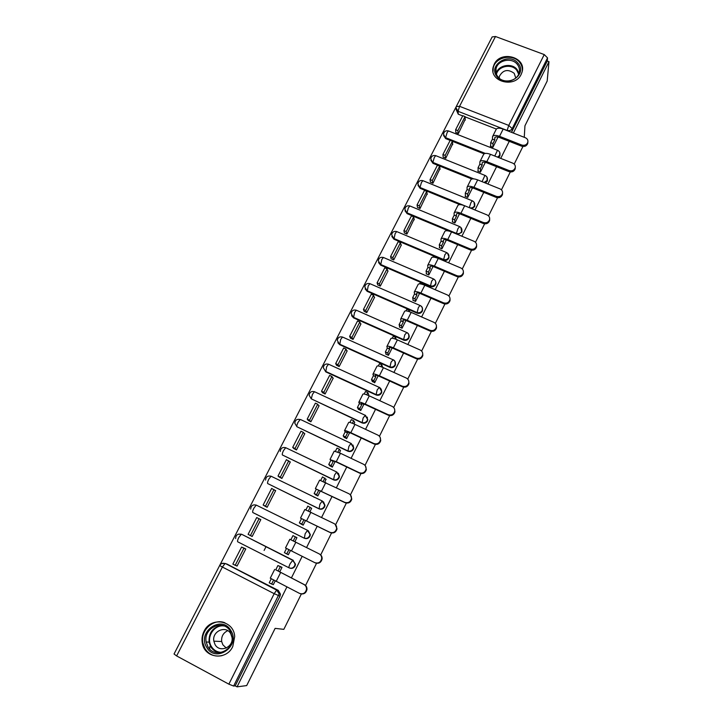 <?xml version="1.0" encoding="UTF-8"?>
<svg xmlns="http://www.w3.org/2000/svg" width="723" height="723" viewBox="0 0 723 723"><rect width="100%" height="100%" fill="white"/><g stroke="black" fill="none" stroke-linecap="round" stroke-linejoin="round"><path stroke-width="1.08" d="M498.581 157.542L499.72 156.222L500.018 154.252M485.413 183.018L487.194 181.301L487.483 179.223M471.893 208.703L474.514 206.688L474.794 204.455M457.722 234.505L461.69 232.363L461.952 229.968M391.83 236.466L393.963 239.232L443.497 260.199C445.748 260.904 447.483 260.289 448.712 258.346L448.929 255.752M378.545 262.521L380.65 265.133L430.33 286.507C432.589 287.23 434.342 286.606 435.58 284.645L435.743 281.807M365.115 288.902L367.176 291.342L417.008 313.131C419.277 313.863 421.03 313.24 422.286 311.252L422.359 308.125M351.55 315.635L353.538 317.858L403.524 340.081C405.802 340.831 407.564 340.199 408.838 338.192L408.757 334.713M337.84 342.711L339.738 344.699L389.878 367.347C392.155 368.115 393.936 367.483 395.219 365.449L394.939 361.581M323.642 368.233L325.775 371.866L376.059 394.957C378.346 395.743 380.144 395.11 381.437 393.05L381.798 391.974L380.858 388.748M365.54 415.463L367.6 419.358L367.23 420.515C365.91 422.603 364.103 423.244 361.807 422.44L311.27 398.852L362.078 422.91C364.374 423.714 366.172 423.072 367.483 420.985L367.311 417.144M300.623 419.566L351.27 443.497L353.466 447.609L353.068 448.856C351.74 450.971 349.923 451.613 347.618 450.8L296.927 426.742L347.917 451.206C350.221 452.029 352.029 451.387 353.357 449.272L353.746 448.025L352.969 445.043M336.819 472.047L285.702 447.7L336.945 472.11L339.141 476.204L338.735 477.551C337.388 479.692 335.562 480.343 333.249 479.503L282.404 454.984L333.574 479.864C335.888 480.696 337.713 480.045 339.051 477.912L339.467 476.565L338.364 473.267M322.359 501.048L271.053 476.213L322.449 501.084L324.645 505.142L324.22 506.615C322.865 508.775 321.021 509.435 318.698 508.576L267.7 483.57L319.06 508.875C321.383 509.724 323.217 509.073 324.573 506.913L324.998 505.449L323.497 501.834M252.887 512.553L304.356 538.255C306.688 539.123 308.531 538.472 309.905 536.285L310.348 534.677L308.36 530.799M289.525 568.034C291.848 568.884 293.683 568.215 295.047 566.019L295.517 564.265L292.887 560.144L295.101 564.076L294.632 565.838C293.24 568.061 291.378 568.721 289.037 567.826L237.74 541.825C237.271 541.337 237.605 539.936 238.726 537.614L241.229 534.324C237.659 533.583 235.788 535.002 235.626 538.572M204.049 631.287C202.196 635.002 201.609 638.879 202.277 642.91C204.257 658.264 226.29 660.958 232.77 646.543L234.695 636.538C233.936 620.189 210.881 616.321 204.049 631.287M494.216 64.23L493.185 67.022C488.911 81.654 514.839 88.568 521.166 74.379L522.078 72.002C526.76 57.171 500.641 49.986 494.216 64.23M490.592 39.973L174.514 653.077M496.367 129.065L465.07 116.846M462.702 115.924L458.255 114.189L458.066 111.315L455.951 107.7L456.294 106.498L459.557 106.308L508.748 125.422L544.238 54.568L547.537 57.894L512.2 128.622C511.025 130.465 509.326 131.062 507.103 130.429L458.066 111.315L459.557 106.308L495.49 36.502L544.238 54.568M524.265 137.307L524.943 125.784L547.184 81.03L548.983 61.672L513.366 133.059M301.346 593.99L283.832 629.353L275.12 628.368L246.679 685.585L237.063 686.85L286.904 586.949M291.36 578.011L302.187 556.312M306.561 547.555L317.234 526.163M321.59 517.433L332.092 496.385M336.43 487.691L346.751 466.995M351.08 458.337L361.238 437.975M365.54 429.345L375.535 409.317M379.819 400.714L389.652 381.012M393.927 372.453L403.597 353.059M407.853 344.528L417.379 325.458M421.617 316.954L430.98 298.183M435.201 289.724L444.419 271.252M448.631 262.82L457.695 244.636M461.889 236.24L470.818 218.346M474.993 209.977L483.777 192.363M487.935 184.031L496.584 166.697M500.732 158.391L509.245 141.328M522.919 146.498L514.207 164.094M510.302 171.975L501.455 189.842M497.541 197.75L488.549 215.906M484.627 223.832L475.49 242.277M471.55 250.239L462.268 268.974M458.319 276.963L448.893 296.005M444.925 304.012L435.345 323.362M431.36 331.396L421.626 351.062M417.632 359.123L407.736 379.105M403.732 387.203L393.683 407.51M389.661 415.626L379.439 436.267M375.409 444.41L365.016 465.395M360.967 473.565L350.411 494.894M346.353 503.091L335.644 524.708M331.541 533.005L320.696 554.893M316.538 563.298L305.558 585.476M548.983 61.672L547.257 61.03L547.537 57.894M456.376 106.344L492.164 36.918L495.49 36.502M225.874 563.678L278.274 590.375L276.981 590.004L279.205 593.854L233.628 686.046L228.857 684.157L176.62 655.933L174.044 653.999L219.675 565.485M233.628 686.046L235.201 685.847L237.063 686.85M279.647 572.047L282.006 567.347L279.205 566.082M236.032 565.567L237.036 566.082L245.793 548.965L243.055 547.691M249.525 535.074L252.2 536.448M249.489 535.137L252.173 536.493L260.822 519.593L258.409 518.409M285.639 553.285L288.17 554.523M285.612 553.348L288.341 554.731L290.492 550.438M294.876 541.708L296.927 537.623L295.49 536.909M264.491 505.865L267.13 507.284L275.671 490.592L274.803 490.167M300.533 523.669L303.181 525.16L305.576 520.406M309.941 511.703L311.667 508.278L311.233 508.061M279.268 477.035L281.889 478.436L290.33 461.952L289.67 461.636M315.219 494.451L317.84 495.969L320.461 490.754M324.817 482.078L325.965 479.168M293.854 448.567L296.475 449.941L304.808 433.664L304.238 433.393M329.733 465.594L332.318 467.139L335.156 461.482M339.503 452.833L340.406 450.583M308.26 420.452L310.872 421.798L319.105 405.72L318.59 405.476M344.058 437.099L346.615 438.662L349.67 432.571M353.999 423.958L354.641 422.331M322.494 392.679L325.106 393.999L333.231 378.111L332.743 377.894M358.21 408.947L360.732 410.537L364.003 404.03M368.314 395.436L368.685 394.415M336.556 365.242L339.159 366.534L347.185 350.845L346.724 350.637M372.191 381.148L374.677 382.756L378.156 375.833M350.456 338.138L353.041 339.403L360.976 323.904L360.533 323.705M386.001 353.683L385.784 354.116L388.459 355.318L392.137 347.998M364.175 311.351L366.76 312.598L374.595 297.28L374.162 297.09M399.638 326.552L399.403 327.031L402.069 328.206L405.937 320.497M377.74 284.889L380.316 286.118L388.061 270.98L387.636 270.8M413.122 299.747L412.86 300.271L415.517 301.428L419.584 293.33M391.143 258.744L393.71 259.946L401.364 244.989L400.949 244.808M426.434 273.258L426.154 273.827L428.802 274.957L433.05 266.498M404.383 232.905L406.95 234.08L414.098 219.123M439.593 247.094L439.295 247.7L441.934 248.811L446.362 239.982M417.469 207.365L420.027 208.522L427.103 193.746M452.598 221.229L452.273 221.871L454.912 222.964L459.512 213.791M430.411 182.124L432.96 183.253L439.955 168.658M465.449 195.671L465.106 196.358L467.727 197.424L472.508 187.908M443.199 157.171L445.739 158.283L452.652 143.85M478.147 170.411L477.786 171.134L480.406 172.182L485.35 162.332M455.833 132.508L458.364 133.601L465.205 119.34M490.7 145.45L490.321 146.209L492.932 147.239L498.039 137.063M484.058 153.845L452.444 141.301M450.158 140.398L445.693 138.626L443.497 134.017C444.139 131.405 445.775 130.366 448.405 130.908L447.067 132.707L445.603 137.65L485.269 153.403M471.821 178.997L432.987 163.344L430.754 158.762C431.387 156.123 433.041 155.084 435.698 155.635L434.306 157.497L432.869 162.404L473.71 178.861M459.557 204.501L420.135 188.342L417.876 183.787C418.49 181.13 420.153 180.081 422.847 180.651L421.401 182.585L419.991 187.456L464.311 205.603M446.669 230.113L407.121 213.637L404.844 209.119C405.44 206.426 407.112 205.368 409.851 205.956L408.332 207.971L406.959 212.797L456.43 233.384L457.966 228.567L459.729 226.642M241.961 534.424L293.303 560.343M264.112 550.447L266.064 546.606M272.761 584.383L273.312 584.672L275.174 580.949M443.533 135.409L445.693 138.626M430.827 160.208L432.987 163.344M417.975 185.314L420.135 188.342M404.97 210.727L407.121 213.637M271.947 476.565L271.224 476.294M241.455 534.252L240.596 534.116M547.257 61.03L511.468 132.318M456.068 109.336L458.255 114.189M235.201 685.847L280.009 596.15L280.488 594.207L278.274 590.375M209.769 648.558L209.733 646.678M281.952 567.447L277.903 565.558L275.761 569.805L304.419 584.663C306.218 585.693 307.067 587.284 306.977 589.435C306.127 593.023 303.976 594.469 300.515 593.773M274.668 569.426L270.266 578.174L299.521 593.402C303.172 594.514 305.495 593.131 306.498 589.272C306.588 587.112 305.739 585.522 303.94 584.491L275.761 569.805M280.289 566.769L278.147 571.025M273.583 580.117L271.613 584.03L269.218 582.801L271.224 578.825M273.357 584.573L271.613 584.03M241.581 547.076L232.86 564.076L235.21 565.287L243.922 548.269L241.581 547.076L244.41 548.26M245.757 549.037L243.922 548.269M237.117 565.928L235.21 565.287M277.903 565.558L280.75 566.715M206.67 647.248C196.773 631.667 222.024 614.351 230.881 630.592C241.003 646.109 215.49 663.723 206.67 647.248M230.248 631.233C223.543 618.653 203.1 627.79 206.182 642.006L207.853 646.633C214.216 658.87 234.162 650.863 232.092 636.909L230.248 631.233M226.245 648.025L222.847 644.771L221.672 641.509C221.238 636.421 223.262 632.815 227.763 630.673M215.038 644.536L213.845 641.184C211.776 631.224 226.073 624.916 230.754 633.719L232.047 637.596C233.601 647.428 219.548 653.158 215.038 644.536M224.961 622.81C213.728 617.948 200.099 630.275 202.838 642.901L204.88 648.486C209.01 654.758 214.74 657.135 222.078 655.625M497.225 76.918C487.248 65.648 508.956 51.45 518.03 63.272C528.17 74.487 506.272 88.893 497.225 76.918M517.234 64.275C511.812 57.108 497.668 60.09 496.059 68.73C495.409 71.722 496.059 74.442 497.993 76.9C503.289 84.04 517.361 81.265 519.159 72.716C519.9 69.625 519.259 66.814 517.234 64.275M499.141 78.093L499.322 76.43C502.964 69.833 507.935 68.793 514.216 73.33L515.77 78.012M522.241 71.306C522.63 67.962 521.735 64.943 519.566 62.259C512.815 53.357 495.255 57.099 493.276 67.835L493.014 71.478M319.566 554.089C321.41 555.137 322.25 556.755 322.106 558.942C321.066 562.639 318.771 563.949 315.219 562.874L314.767 562.639C318.319 563.723 320.623 562.413 321.672 558.698C321.816 556.511 320.967 554.893 319.123 553.845L289.851 539.268L285.495 547.926L286.516 548.432L284.392 552.652L286.778 553.863L288.902 549.634L287.944 549.155L315.219 562.874M296.882 537.722L292.96 535.626L290.89 539.738M295.336 536.818L293.285 540.912M288.387 554.631L286.778 553.863M256.71 517.56L248.097 534.351L250.447 535.535L259.051 518.734L256.71 517.56M260.768 519.71L259.051 518.734M252.228 536.394L250.447 535.535M286.516 548.432L288.902 549.634M314.767 562.639L285.495 547.926M335.165 524.311L337.045 528.811C335.969 532.381 333.692 533.637 330.221 532.58L329.815 532.282C333.294 533.339 335.571 532.083 336.656 528.504C336.846 526.29 335.996 524.654 334.116 523.597L304.835 509.507L300.542 518.03M311.613 508.368L307.826 506.082L305.928 509.851M310.203 507.248L308.341 510.935M329.815 532.282L300.678 518.174L330.221 532.58M303.841 519.9L301.744 524.067L299.367 522.892L301.554 524.356M303.235 525.07L301.744 524.067M275.59 490.754L271.658 488.423L263.154 505.006L265.296 506.371M273.99 489.57L265.495 506.163L263.154 505.006M267.158 507.23L265.495 506.163M301.464 518.725L299.367 522.892M314.577 497.388L313.8 497.09M350.474 494.975L351.794 499.06C350.691 502.512 348.441 503.714 345.043 502.684L344.663 502.313C348.07 503.344 350.33 502.133 351.441 498.671C351.667 496.448 350.827 494.803 348.92 493.737L319.62 480.126L315.4 488.513M326.172 479.385L322.503 476.9L320.777 480.343M324.871 478.039L323.217 481.346M344.663 502.313L315.499 488.721L345.043 502.684M318.59 490.537L316.529 494.659L314.153 493.502L315.824 494.984M317.885 495.87L316.529 494.659M290.221 462.151L286.416 459.647L278.021 476.014L279.611 477.325M288.748 460.768L280.352 477.153L278.021 476.014M281.898 478.427L280.352 477.153M316.222 489.39L314.153 493.502M365.467 466.019L366.362 469.661C365.232 473.005 363 474.171 359.665 473.167L359.331 472.725C362.675 473.728 364.916 472.562 366.046 469.209C366.308 466.977 365.467 465.323 363.524 464.256L340.47 453.285L334.225 451.116L330.068 459.376M340.542 450.754L339.367 449.209L336.999 448.088L335.436 451.197M339.367 449.209L337.894 452.128M359.331 472.725L336.258 461.69L330.14 459.638L333.158 461.545L332.444 460.641L336.647 462.16L359.665 473.167M333.158 461.545L331.116 465.612L328.757 464.482L330.185 466.118M332.363 467.04L331.116 465.612M304.681 433.908L303.317 432.327L300.994 431.224L292.698 447.392L294.062 448.784M303.317 432.327L295.02 448.504L292.698 447.392M296.367 449.896L295.02 448.504M330.8 460.415L328.757 464.482M380.153 437.388L380.741 440.632C379.593 443.877 377.388 445.007 374.107 444.021L373.809 443.506C377.099 444.491 379.313 443.362 380.461 440.108C380.75 437.876 379.918 436.222 377.948 435.147L354.975 424.401C351.107 422.639 349.001 421.997 348.649 422.467L344.555 430.601M354.731 422.485L353.674 420.732L351.324 419.629L349.914 422.431M353.674 420.732L352.39 423.271M373.809 443.506L350.809 432.697C346.941 430.926 344.844 430.257 344.51 430.691L345.196 431.803L347.546 432.914L346.904 431.884L351.161 433.231L374.107 444.021M347.546 432.914L345.531 436.936L343.172 435.824L344.437 437.632M346.66 438.572L345.531 436.936M318.96 406.001L317.704 404.229L315.391 403.154L307.203 419.123L308.405 420.632M317.704 404.229L309.516 420.217L307.203 419.123M310.709 421.717L309.516 420.217M345.196 431.803L343.172 435.824M394.577 409.073L394.939 411.947C393.782 415.11 391.595 416.204 388.359 415.246L388.106 414.659C391.342 415.626 393.538 414.523 394.695 411.36C395.011 409.128 394.18 407.483 392.191 406.407L369.29 395.87C365.431 394.162 363.298 393.592 362.892 394.171L358.861 402.187M368.757 394.559L367.808 392.607L365.458 391.523L364.202 394.017M367.808 392.607L366.706 394.785M388.106 414.659L365.178 404.067C361.319 402.34 359.195 401.753 358.807 402.295L359.412 403.551L361.762 404.636L361.184 403.479L365.486 404.672L388.359 415.246M361.762 404.636L359.765 408.603L357.415 407.519L358.527 409.516M360.777 410.447L359.765 408.603M333.068 378.436L331.92 376.484L329.616 375.418L321.527 391.197L322.603 392.842M331.92 376.484L323.832 392.273L321.527 391.197M324.898 393.899L323.832 392.273M359.412 403.551L357.415 407.519M408.748 381.048L408.956 383.624C407.799 386.697 405.63 387.763 402.44 386.823L402.223 386.181C405.413 387.121 407.591 386.046 408.757 382.964C409.091 380.741 408.26 379.096 406.263 378.03L383.425 367.7C379.575 366.028 377.424 365.54 376.963 366.227L372.987 374.116M382.603 366.977L381.762 364.826L379.43 363.768L378.328 365.955M381.762 364.826L380.849 366.651M402.223 386.181L379.367 375.788C375.517 374.107 373.366 373.592 372.923 374.252L373.448 375.644L375.788 376.71L375.291 375.418C375.589 374.975 377.045 375.327 379.638 376.457L402.44 386.823M375.788 376.71L373.827 380.632L371.477 379.557L372.462 381.744M374.722 382.675L373.827 380.632M347.004 351.206L345.965 349.073L343.66 348.034L335.671 363.615L336.638 365.386M345.965 349.073L337.975 364.663L335.671 363.615M338.924 366.434L337.975 364.663M373.448 375.644L371.477 379.557M422.702 353.321L422.81 355.635C421.645 358.635 419.494 359.674 416.349 358.762L416.159 358.048C419.313 358.97 421.473 357.921 422.639 354.921C422.991 352.697 422.16 351.062 420.144 350.004L397.388 339.873C393.547 338.247 391.369 337.831 390.854 338.626L386.941 346.398M396.177 339.358L395.553 337.379L393.222 336.34L392.273 338.237M395.553 337.379L394.812 338.861M416.159 358.048L393.375 347.862C389.534 346.227 387.365 345.793 386.868 346.552L387.32 348.079L389.652 349.128L389.218 347.709C389.561 347.194 391.026 347.492 393.619 348.594L416.349 358.762M389.652 349.128L387.709 352.996L385.377 351.947L386.227 354.315M388.504 355.228L387.709 352.996M360.768 324.302L359.837 321.988L357.542 320.967L349.643 336.367L350.51 338.274M359.837 321.988L351.938 337.397L349.643 336.367M352.797 339.295L351.938 337.397M387.32 348.079L385.377 351.947M436.457 325.892L436.493 327.989C435.318 330.917 433.185 331.938 430.086 331.044L429.923 330.266C433.041 331.17 435.183 330.149 436.349 327.212C436.719 325.007 435.897 323.371 433.863 322.322L411.179 312.39C407.347 310.809 405.151 310.465 404.582 311.36L400.723 319.015M409.534 311.73L409.173 310.275L406.85 309.254L406.046 310.863M409.173 310.275L408.603 311.414M409.01 335.752L409.236 336.602M429.923 330.266L407.221 320.28C403.38 318.689 401.193 318.319 400.641 319.195L401.021 320.849L403.344 321.871L402.982 320.343C403.353 319.756 404.835 320 407.429 321.075L430.086 331.044M403.344 321.871L401.428 325.693L399.096 324.672L399.837 327.221M402.115 328.125L401.428 325.693M374.378 297.722L373.538 295.237L371.251 294.234L363.452 309.444L364.229 311.477M373.538 295.237L365.739 310.456L363.452 309.444M366.498 312.49L365.739 310.456M401.021 320.849L399.096 324.672M408.856 334.894L409.227 336.285M450.022 298.753L450.004 300.678C448.838 303.543 446.715 304.537 443.651 303.669L443.524 302.829C446.606 303.705 448.73 302.711 449.896 299.837C450.284 297.641 449.453 296.023 447.42 294.975L424.799 285.242C420.976 283.696 418.753 283.425 418.138 284.428L414.342 291.975M422.828 284.491L422.639 283.488L420.316 282.494L419.647 283.823M422.639 283.488L422.223 284.302M443.524 302.829L420.885 293.041C417.063 291.486 414.848 291.188 414.243 292.164L414.55 293.945L416.873 294.957L416.575 293.303C416.981 292.643 418.481 292.842 421.057 293.89L443.651 303.669M416.873 294.957L414.975 298.726L412.652 297.722L413.285 300.452M415.562 301.337L414.975 298.726M387.817 271.45L387.085 268.793L384.808 267.817L377.09 282.847L377.777 285.016M387.085 268.793L379.376 283.841L377.09 282.847M380.045 286.001L379.376 283.841M414.55 293.945L412.652 297.722M463.407 271.911L463.353 273.701C462.187 276.502 460.081 277.478 457.044 276.62L456.954 275.725C460 276.584 462.105 275.608 463.28 272.797C463.678 270.619 462.847 269.01 460.804 267.971L438.255 258.427C434.442 256.918 432.2 256.719 431.532 257.822L427.79 265.251M436.014 257.614L433.619 256.05L433.086 257.108M435.933 257.026L435.689 257.515M435.852 282.377L435.96 283.109M456.954 275.725L434.396 266.127C430.574 264.609 428.341 264.392 427.691 265.458L427.926 267.365L430.239 268.36L430.004 266.588C430.447 265.865 431.956 266.019 434.532 267.04L457.044 276.62M430.239 268.36L428.368 272.083L426.055 271.098L426.57 273.999M428.847 274.876L428.368 272.083M401.102 245.495L400.461 242.675L398.192 241.717L390.574 256.566L391.17 258.861M400.461 242.675L392.851 257.542L390.574 256.566M393.429 259.828L392.851 257.542M427.926 267.365L426.055 271.098M476.62 245.368L476.538 247.04C475.373 249.778 473.294 250.736 470.284 249.905L470.23 248.956C473.24 249.787 475.327 248.829 476.493 246.082C476.909 243.913 476.077 242.322 474.026 241.292L451.55 231.929C447.745 230.465 445.485 230.33 444.772 231.523L441.084 238.852M449.091 231.089L446.769 229.923L446.371 230.718M470.23 248.956L447.736 239.539C443.922 238.066 441.672 237.912 440.967 239.078L441.138 241.111L443.443 242.078L443.271 240.199C443.75 239.412 445.269 239.512 447.844 240.506L470.284 249.905M443.443 242.078L441.59 245.766L439.286 244.79L439.701 247.872M441.979 248.721L441.59 245.766M414.234 219.837L413.683 216.864L411.423 215.915L403.895 230.601L404.41 233.014M413.683 216.864L406.163 231.55L403.895 230.601M406.66 233.963L406.163 231.55M441.138 241.111L439.286 244.79M489.67 219.123L489.57 220.696C488.405 223.389 486.335 224.32 483.362 223.506L483.335 222.503C486.317 223.317 488.396 222.377 489.561 219.684C489.977 217.533 489.155 215.951 487.085 214.93L464.69 205.757C460.885 204.329 458.608 204.257 457.849 205.549L454.216 212.761M461.328 204.754L459.756 204.112L459.494 204.636M483.335 222.503L460.913 213.276C457.108 211.839 454.839 211.749 454.089 213.014L454.198 215.156L456.493 216.105L456.385 214.116C456.891 213.267 458.427 213.33 460.994 214.297L483.362 223.506M456.493 216.105L454.668 219.747L452.363 218.798L452.679 222.042M454.948 222.883L454.668 219.747M427.212 194.487L426.751 191.351L424.5 190.429L417.054 204.934L417.496 207.465M426.751 191.351L419.313 205.865L417.054 204.934M419.738 208.405L419.313 205.865M454.198 215.156L452.363 218.798M502.557 193.168L502.44 194.668C501.283 197.307 499.231 198.229 496.285 197.433L496.285 196.367C499.241 197.162 501.301 196.24 502.458 193.601C502.883 191.468 502.06 189.896 499.991 188.884L477.668 179.891C473.872 178.5 471.577 178.5 470.772 179.882L467.194 186.986M473.194 178.834L472.453 178.87M496.285 196.367L473.936 187.32C470.14 185.919 467.853 185.901 467.058 187.257L467.094 189.516L469.39 190.447L469.335 188.351C469.878 187.438 471.423 187.456 473.981 188.396L496.285 197.433M469.39 190.447L467.582 194.044L465.287 193.113L465.504 196.52M467.772 197.343L467.582 194.044M440.036 169.426L439.665 166.136L437.415 165.233L430.068 179.566L430.42 182.223M439.665 166.136L432.318 180.488L430.068 179.566M432.661 183.136L432.318 180.488M467.094 189.516L465.287 193.113M515.291 167.51L515.165 168.947C514.008 171.532 511.974 172.436 509.046 171.667L509.082 170.547C512.02 171.324 514.062 170.411 515.21 167.826C515.644 165.712 514.821 164.148 512.752 163.154L490.492 154.333C486.706 152.978 484.392 153.041 483.542 154.514L480.018 161.518M509.082 170.547L486.805 161.672C483.018 160.316 480.714 160.352 479.873 161.798L479.846 164.175L482.133 165.088L482.142 162.892C482.711 161.916 484.265 161.889 486.823 162.811L509.046 171.667M482.133 165.088L480.343 168.64L478.057 167.727L478.174 171.297M480.443 172.101L480.343 168.64M452.715 144.645L452.435 141.22L450.194 140.325L442.919 154.496L443.208 157.271M452.435 141.22L445.169 155.4L442.919 154.496M445.44 158.165L445.169 155.4M479.846 164.175L478.057 167.727M527.862 142.142L527.736 143.525C526.588 146.064 524.564 146.959 521.663 146.2L521.726 145.034C524.636 145.793 526.66 144.898 527.808 142.35C528.251 140.253 527.429 138.708 525.35 137.732L503.163 129.083C499.385 127.763 497.053 127.881 496.159 129.435L492.688 136.34M521.726 145.034L499.521 136.331C495.743 135.002 493.42 135.111 492.535 136.638L492.453 139.123L494.731 140.018L494.794 137.722C495.391 136.683 496.963 136.62 499.512 137.515L521.663 146.2M494.731 140.018L492.959 143.534L490.682 142.639L490.709 146.362M492.969 147.158L492.959 143.534M465.25 120.163L465.052 116.584L462.819 115.707L455.635 129.715L455.842 132.607M465.052 116.584L457.876 130.601L455.635 129.715M458.075 133.484L457.876 130.601M492.453 139.123L490.682 142.639M499.647 152.228L499.729 155.273L497.551 157.135M486.931 177.036L487.175 180.398L484.103 182.485M474.008 202.106L474.478 205.82C473.33 207.655 471.658 208.287 469.48 207.718M460.858 227.465L461.626 231.541C460.406 233.466 458.68 234.08 456.43 233.384L456.484 233.99M447.483 253.122L448.911 256.782L448.622 257.569C447.392 259.521 445.648 260.135 443.398 259.43L393.773 238.436L391.649 234.749C392.237 232.029 393.918 230.962 396.701 231.559L395.12 233.646L393.963 239.232M443.497 260.199L444.907 254.65L446.742 252.652M435.879 283.805L435.761 283.082L435.463 283.913C434.216 285.883 432.471 286.507 430.212 285.784L380.434 264.374L378.301 260.687C378.879 257.921 380.569 256.846 383.389 257.46L381.753 259.638L380.65 265.133M430.33 286.507L431.685 281.057L433.601 278.97M370.14 283.768L420.298 305.585C422.006 306.462 422.729 307.826 422.458 309.688L422.151 310.574C420.885 312.562 419.123 313.195 416.855 312.453L366.932 290.628L364.799 286.941C365.35 284.139 367.058 283.045 369.932 283.669L368.215 285.937L367.176 291.342M417.008 313.131L418.301 307.772L419.909 305.431C421.753 306.299 422.594 307.718 422.458 309.688L422.603 310.366M406.841 332.562L406.823 332.499C408.522 333.375 409.245 334.749 408.992 336.62L408.667 337.56C407.392 339.575 405.621 340.208 403.344 339.449L353.267 317.198L351.134 313.52C351.658 310.664 353.384 309.552 356.303 310.194L354.523 312.553L353.538 317.858M403.524 340.081L404.763 334.821L406.823 332.499M393.231 359.855L393.195 359.738C394.875 360.623 395.598 361.997 395.364 363.868L395.02 364.871C393.737 366.913 391.956 367.546 389.67 366.778L339.43 344.085L337.298 340.425C337.804 337.505 339.548 336.376 342.521 337.035L340.66 339.494L339.738 344.699M389.878 367.347L391.053 362.196L393.195 359.738M379.467 387.483L381.563 391.441L381.211 392.526C379.909 394.586 378.111 395.228 375.824 394.442L325.44 371.306L323.298 367.664C323.777 364.681 325.531 363.533 328.567 364.202L326.633 366.76L325.775 371.866M376.059 394.957L377.18 389.905L379.385 387.311M362.078 422.91L363.127 417.966L365.413 415.228M347.917 451.206L348.902 446.371L350.89 443.497L353.746 448.025M333.574 479.864L334.505 475.138L336.575 472.137L339.467 476.565M319.06 508.875L319.918 504.265L322.078 501.138L324.998 505.449M307.718 530.411L256.231 505.088L307.754 530.429L309.968 534.433L309.516 536.041C308.143 538.228 306.299 538.888 303.958 538.011L253.312 512.806M304.356 538.255L305.142 533.764L307.402 530.501L310.348 534.677M507.103 130.61L508.748 125.422L512.2 128.622L512.101 131.432M226.968 564.048L276.656 590.104L225.395 563.515L221.853 563.506M228.857 684.157L274.189 593.673L222.386 567.031L176.62 655.933M356.81 310.42L406.443 332.381C408.26 333.249 409.11 334.659 408.992 336.62L409.164 337.243M343.054 337.27L392.806 359.656C394.613 360.524 395.463 361.925 395.364 363.868L395.562 364.446M329.137 364.464L379.006 387.257C380.795 388.124 381.645 389.516 381.563 391.441L381.798 391.974M315.074 391.983L314.451 391.694L312.435 394.36L311.27 398.852L309.128 395.246C309.571 392.191 311.351 391.007 314.451 391.694L365.034 415.21L367.853 419.828M242.151 534.514L292.887 560.144L290.185 563.642C289.064 566.001 288.676 567.401 289.037 567.826M238.31 534.189L241.627 534.27L292.544 560.235L295.517 564.265M296.927 426.742L294.785 423.172C295.192 420.045 296.981 418.825 300.162 419.53L298.057 422.304C296.972 424.537 296.602 426.019 296.927 426.742M250.691 509.155C250.935 505.711 252.779 504.356 256.231 505.088L253.836 508.242C252.725 510.537 252.381 511.965 252.815 512.517M265.567 480.117C265.874 476.791 267.709 475.49 271.053 476.213L268.757 479.232C267.655 481.518 267.302 482.964 267.7 483.57M280.262 451.459C280.632 448.242 282.44 446.986 285.702 447.7L283.497 450.592C282.404 452.851 282.042 454.315 282.404 454.984M383.859 257.659L433.231 278.807C435.074 279.674 435.915 281.093 435.761 283.082M397.144 231.749L446.38 252.49C448.242 253.357 449.082 254.785 448.911 256.782L449.001 257.56M410.275 206.127L459.385 226.489C461.247 227.347 462.087 228.784 461.898 230.8L461.961 231.622M423.262 180.813L472.236 200.795L470.872 202.792L469.308 207.655M472.571 200.931L472.236 200.795C474.107 201.654 474.939 203.091 474.74 205.115L474.776 205.983M436.096 155.788L484.943 175.391L482.087 181.672M485.26 175.526L484.943 175.391C486.814 176.249 487.645 177.695 487.429 179.729L487.438 180.642M448.784 131.053L497.496 150.285L494.776 156.032M497.795 150.411L497.496 150.285C499.376 151.143 500.199 152.589 499.973 154.632L499.955 155.59M280.009 596.15L274.189 593.673L276.656 590.104L279.205 593.854L280.488 594.207M222.386 567.031L225.007 563.588C222.702 562.819 220.931 563.452 219.684 565.476L222.386 567.031M303.94 584.491L304.419 584.663M276.159 581.455L280.596 572.607M219.855 652.733C215.906 652.182 212.86 650.176 210.718 646.696L209.064 642.123C208.694 632.399 213.095 626.832 222.277 625.422M224.139 625.982C214.107 624.22 205.666 637.659 211.351 646.452C213.809 650.348 217.289 652.309 221.816 652.354M496.159 73.439C498.147 65.124 511.776 62.53 517.035 69.471L518.978 73.312M518.653 74.171L516.701 70.167C511.55 63.344 498.12 66.082 496.448 74.288M291.477 550.926L295.861 542.196M306.597 520.804L310.917 512.182M321.518 491.053L325.793 482.548M336.258 461.69L340.47 453.285M350.809 432.697L354.975 424.401M365.178 404.067L369.29 395.87M379.367 375.788L383.425 367.7M393.375 347.862L397.388 339.873M402.991 320.578L403.235 320.09M407.221 320.28L411.179 312.39M416.575 293.556L416.846 293.014M420.885 293.041L424.799 285.242M429.995 266.868L430.293 266.272M434.396 266.127L438.255 258.427M443.253 240.488L443.579 239.846M447.736 239.539L451.55 231.929M456.349 214.433L456.701 213.737M460.913 213.276L464.69 205.757M469.299 188.685L469.67 187.944M473.936 187.32L477.668 179.891M482.087 163.235L482.485 162.449M486.805 161.672L490.492 154.333M494.731 138.093L495.147 137.253M499.521 136.331L503.163 129.083M202.838 642.937L202.277 642.91M306.977 589.435L306.498 589.272M213.845 641.184L221.672 641.509M220.144 652.697C216.249 652.273 213.122 650.275 210.773 646.696L209.064 642.123L206.182 642.006M209.272 643.118L209.986 643.145M499.322 76.43L499.313 78.238M496.041 72.996L496.059 68.73M366.362 469.661L366.046 469.209M380.741 440.632L380.461 440.108M394.939 411.947L394.695 411.36M408.956 383.624L408.757 382.964M422.81 355.635L422.639 354.921M436.493 327.989L436.349 327.212M450.004 300.678L449.896 299.837M463.353 273.701L463.28 272.797M476.538 247.04L476.493 246.082M489.57 220.696L489.561 219.684M502.44 194.668L502.458 193.601M515.165 168.947L515.21 167.826M527.736 143.525L527.808 142.35"/></g></svg>
